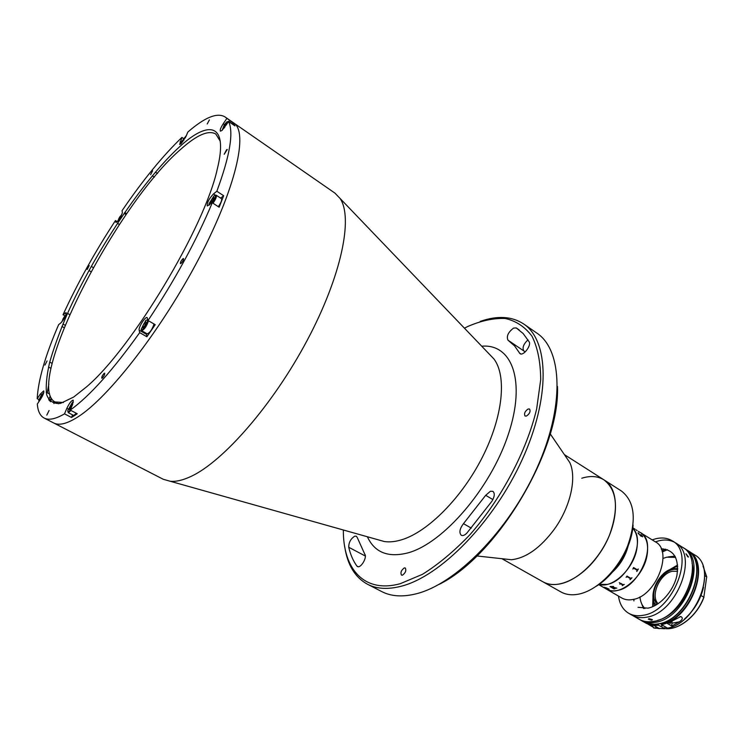 <?xml version="1.0" encoding="UTF-8"?>
<svg xmlns="http://www.w3.org/2000/svg" width="744" height="744" viewBox="0 0 744 744"><rect width="100%" height="100%" fill="white"/><g stroke="black" fill="none" stroke-linecap="round" stroke-linejoin="round"><path stroke-width="1.12" d="M357.278 537.559L356.348 536.201L354.795 536.154C350.75 538.693 348.741 542.395 348.741 547.277C350.452 554.578 353.149 560.827 356.85 566.007L357.446 566.528C360.71 568.676 367.499 557.228 364.765 554.187L357.278 537.559M516.252 327.927L513.583 328.085C508.124 332.261 506.264 336.297 507.985 340.194L514.578 345.913L519.991 353.651C523.218 356.339 531.597 345.504 529.133 341.803L523.172 333.554L516.252 327.927L519.163 329.936M557.47 386.443C560.241 450.669 496.499 556.903 438.514 584.672M367.49 584.245L381.784 591.601C391.112 596.409 402.467 597.172 415.877 593.889C455.384 584.431 508.645 530.872 536.684 468.692C564.919 406.503 562.548 350.052 536.889 333.126L523.674 323.966C548.942 340.603 550.774 397.101 522.167 459.671C493.765 522.251 440.429 576.423 401.211 586.235C387.903 589.648 376.659 588.988 367.49 584.245C355.111 577.437 347.55 565.068 344.788 547.138M480.243 321.399C497.364 315.4 511.844 316.256 523.674 323.966M343.337 529.988C343.058 569.03 364.067 593.591 400.188 583.724L422.48 574.312C438.346 564.417 454.249 551.127 470.189 534.434C501.493 498.703 526.678 450.938 536.666 408.865L540.702 379.645C540.572 362.161 537.689 347.708 532.044 336.288C525.022 326.858 516.085 320.924 505.232 318.488C493.588 318.014 481.052 320.701 467.623 326.56L464.442 328.188M526.492 416.045L525.031 416.017C523.878 413.645 524.892 411.311 528.091 409.005L529.579 409.033C530.723 411.413 529.7 413.748 526.492 416.045M491.933 501.214C494.648 496.592 494.974 493.309 492.9 491.347L490.445 491.226L485.683 495.318L463.475 523.655C459.662 528.77 458.927 532.648 461.28 535.289C462.87 536.024 464.749 535.271 466.925 533.029L491.933 501.214M402.43 575.186L401.5 575.131C400.281 572.592 401.221 570.192 404.336 567.923L405.275 567.979C406.494 570.518 405.545 572.927 402.43 575.186M41.627 394.664L40.381 394.004L43.691 390.898C44.277 392.153 43.217 394.943 40.52 399.277L37.321 404.011C37.86 411.209 40.139 415.896 44.156 418.063L53.754 423.001C58.99 425.735 66.839 423.838 77.292 417.3C66.839 423.838 58.99 425.735 53.754 423.001L163.252 479.276L170.246 481.266C175.993 481.824 182.857 480.243 190.827 476.513C223.181 461.699 273.178 404.522 307.319 340.082C341.57 275.643 353.363 217.406 339.999 198.369L334.958 193.133L224.902 116.845C217.053 112.325 204.693 117.394 187.841 132.051L186.009 136.403L181.015 143.834L179.639 144.476L181.917 137.426L183.424 138.44M77.292 417.3C108.02 398.356 161.615 329.694 198.778 258.745C236.081 187.739 248.515 132.041 233.783 122.993C248.515 132.041 236.081 187.739 198.778 258.745C161.615 329.694 108.02 398.356 77.292 417.3M50.267 401.555L50.592 399.305L49.439 400.691M53.354 400.811L53.949 403.555L53.354 400.811M48.834 384.062L47.272 392.786L48.834 384.062M525.227 351.903L508.654 340.64M523.73 350.88C522.13 347.755 523.544 344.072 527.97 339.822M365.332 556.41L365.09 554.801M226.576 149.758L224.204 154.268L227.255 149.488L226.576 149.758M152.613 170.832L150.558 174.701L152.613 170.832M209.39 119.886L207.204 123.988L209.39 119.886M89.224 265.571L87.197 269.468L89.224 265.571M47.058 360.942L44.928 365.127L47.058 360.942M49.076 410.521L46.788 415.133L49.076 410.521M104.234 373.293C102.467 375.181 101.658 376.827 101.798 378.231L102.235 378.119C104.002 376.232 104.82 374.585 104.681 373.181L104.234 373.293M182.912 258.745C181.09 260.679 180.262 262.307 180.429 263.618L181.025 263.432C182.847 261.497 183.675 259.87 183.517 258.549L182.912 258.745M146.28 333.34L146.875 336.762L155.217 324.682L148.037 320.515C174.784 280.339 196.202 241.084 212.273 202.749L219.145 207.223L223.665 195.728L216.839 191.245C229.85 156.008 233.793 132.776 228.668 121.532L234.974 125.903L233.03 122.872L224.902 116.845M146.875 336.762L139.686 332.642C112.8 370.307 89.652 396.124 70.243 410.093L77.255 413.766L74.307 415.747L71.48 417.477L64.505 413.85L66.858 408.307C69.359 403.136 71.489 400.421 73.247 400.151L72.596 404.513L70.243 410.093C68.457 412.176 67.657 412.334 67.834 410.521L72.252 402.662L73.414 402.141M117.273 221.684L115.45 220.559L115.943 222.391L117.022 221.917C120.11 218.457 121.895 215.249 122.369 212.3L122.007 210.757C142.802 180.234 162.769 155.784 181.917 137.426M226.771 118.538L223.219 123.774C220.754 127.643 219.815 130.098 220.401 131.149L222.056 130.433L228.668 121.532M73.703 397.026L60.506 403.406C53.652 404.038 49.039 401.146 46.677 394.729C45.589 386.545 46.565 375.804 49.625 362.495C53.745 348.053 59.501 332.177 66.895 314.861C94.255 253.146 142.895 179.964 179.881 146.512C209.696 119.207 228.482 123.978 217.313 168.916C204.851 226.994 131.921 348.545 86.527 386.871L73.703 397.026M220.252 141.202L215.788 134.004C208.469 129.875 196.853 134.915 180.941 149.126C116.408 204.237 23.269 385.15 55.01 401.946L63.454 402.504M223.665 195.728L220.643 198.118M216.839 191.245L213.509 193.914C208.971 198.825 206.888 202.842 207.269 205.976L212.273 202.749C215.769 197.318 216.327 195.03 213.956 195.895L209.055 203.661L209.231 205.158M233.03 122.872L232.435 123.755M126.75 213.705L124.741 212.458M40.381 394.004L37.2 398.71C38.111 380.324 45.263 355.641 58.646 324.644L60.869 322.887C64.43 318.795 66.188 315.372 66.16 312.62L63.045 314.74L64.626 315.633M61.938 326.477L64.105 327.686M48.741 399.742L50.239 395.994M38.995 399.64L37.2 398.71M72.568 414.892L71.48 417.477M148.037 320.515L147.145 317.586C145.443 316.154 138.272 327.416 139.147 330.15L139.686 332.642M44.156 418.063C48.76 420.472 55.549 419.067 64.505 413.85M115.45 220.559C95.018 251.798 77.553 283.194 63.045 314.74M50.453 401.714L51.569 398.719M51.308 398.3L49.281 400.495M502.879 558.8L511.472 559.739C526.175 558.037 540.497 547.826 554.438 529.086C570.518 506.766 576.944 477.667 569.792 462.545L564.919 455.402M501.902 558.697L542.86 581.761C548.021 584.635 554.141 585.268 561.218 583.649C579.083 579.529 599.924 558.744 609.615 534.778C618.915 508.431 617.046 490.129 603.998 479.88L621.435 491.012C634.688 501.372 636.771 519.638 627.676 545.798C618.152 569.569 597.386 590.057 579.418 593.982C572.294 595.516 566.119 594.828 560.883 591.917L542.86 581.761C556.717 590.234 581.724 578.888 598.334 555.201C618.999 527.18 621.082 489.459 603.998 479.88C597.758 476.076 590.355 475.528 581.78 478.234M633.088 524.994C631.842 547.166 615.325 574.675 596.353 586.207M213.017 203.233C215.779 199.215 216.848 196.546 216.216 195.216L215.221 195.412M218.308 206.674C221.061 202.666 222.121 199.997 221.48 198.667L216.216 195.216M210.506 203.168L210.58 201.578L212.282 198.685L213.919 197.383L213.844 198.974L210.506 203.168M213.528 199.504L212.282 198.685M211.64 202.266L210.58 201.578M228.045 122.444L226.892 121.793L224.335 124.75L222.14 130.358M229.022 121.783L227.952 121.449M233.876 125.141L228.827 121.253M226.446 124.639L225.562 124.025L226.799 123.327L226.371 124.918M224.772 127.27L223.814 126.61L225.562 124.025M224.279 127.949L223.302 128.489L223.814 126.61M186.391 135.492L181.61 141.695L181.192 143.676M182.829 141.788L182.261 141.76L183.163 139.63L184.772 137.519L185.479 137.538M185.303 137.873L184.772 137.519M183.963 140.16L183.163 139.63M122.146 213.751L117.403 221.554M119.021 219.573L118.529 219.266L119.728 216.96L121.095 215.425L121.216 215.937M118.696 220.019L118.529 219.266M120.426 217.397L119.728 216.96M66.142 314.312L61.473 322.319M63.026 320.366L62.524 320.766L62.831 319.26L64.244 316.888L65.342 316.014L65.212 316.6M64.886 317.251L64.244 316.888M63.51 319.641L62.831 319.26M43.757 392.702L41.32 395.101L38.753 400.598L38.995 401.537M41.497 397.733L40.567 397.24L42.129 394.934L42.947 394.794L42.771 395.297M40.492 399.323L39.804 399.435L40.567 397.24M42.78 395.269L42.129 394.934M68.02 411.748L68.29 412.66L71.005 410.493M68.29 412.66L73.675 415.468L76.4 413.32M71.87 404.224L72.419 404.838L69.564 409.674L69.015 409.042L71.87 404.224M71.498 407.014L70.169 406.326M69.759 409.433L69.015 409.042M141.137 329.322C141.565 332.224 148.279 322.478 147.507 320.078L145.833 320.311L141.137 329.322M141.369 330.243L141.639 330.68C144.373 329.611 146.661 326.318 148.512 320.785M141.639 330.68L147.163 333.851C149.916 332.801 152.204 329.518 154.027 323.984M145.805 321.743L146.084 322.952L144.596 325.918L142.829 327.667L142.56 326.458L144.048 323.491L145.805 321.743M145.415 324.291L144.048 323.491M147.777 319.418L147.21 319.678M143.508 326.997L142.56 326.458M677.728 569.634C666.345 566.417 650.768 585.984 654.153 599.078L656.747 604.602M599.115 584.365L607.113 584.403C628.169 581.018 646.499 540.544 632.763 528.296C636.864 532.871 638.25 539.53 636.911 548.272C634.018 568.574 612.405 588.923 599.115 584.365M612.572 571.959C620.282 564.826 625.471 556.168 628.141 546.003M677.775 568.556L672.762 568.732C658.84 571.159 647.41 595.591 655.817 605.142M677.756 566.584L675.701 566.919L666.419 571.513M653.083 593.731L654.069 606.062M626.681 550.858L625.416 552.281M616.822 566.603L616.162 568.388M614.665 587.899L614.851 588.578M598.725 584.644L606.332 589.043C618.971 597.711 644.192 576.823 647.178 554.55C648.647 543.957 646.35 536.601 640.286 532.462C658.17 541.381 640.547 586.886 617.464 590.429C613.214 591.313 609.503 590.857 606.332 589.043L621.789 597.999C624.997 599.822 628.736 600.315 633.005 599.469C656.189 596.13 673.515 550.941 655.455 541.892L638.278 531.29M618.469 596.074C619.613 604.119 623.026 609.857 628.726 613.298C632.856 615.632 637.664 616.292 643.132 615.288C673.394 611.391 695.845 552.699 672.223 540.823C667.461 537.931 661.937 537.252 655.631 538.796L652.2 539.865M658.849 540.804L655.418 541.865L658.849 540.804C664.383 539.447 669.358 539.828 673.785 541.92C669.358 539.828 664.383 539.447 658.849 540.804M628.726 613.298L632.047 615.195C636.185 617.539 640.993 618.208 646.471 617.213C676.761 613.372 699.128 554.773 675.459 542.85L682.434 547.231C706.196 559.228 684.006 617.632 653.66 621.361C648.173 622.328 643.355 621.64 639.198 619.287L632.047 615.195C636.185 617.539 640.993 618.208 646.471 617.213C676.761 613.372 699.128 554.773 675.459 542.85L672.223 540.823M677.598 571.271L672.511 571.262C659.947 573.401 649.949 595.832 658.124 603.71M606.62 588.662L607.588 588.923M608.257 588.96L605.309 587.602M609.122 589.146L608.081 588.96M606.76 588.671L604.137 587.23M633.051 568.695L633.544 567.542L637.385 569.839L638.324 569.067L636.855 571.439L637.124 570.257L633.804 568.276L633.051 568.695M626.336 577.037L627.006 576.079L630.847 578.358L631.963 577.753L630.094 579.688L630.521 578.702L627.201 576.73L626.336 577.037M622.886 585.072L620.905 583.854L619.743 584.124L620.719 583.324L623.165 584.756L624.132 584.347L622.375 585.658L622.802 584.979L620.905 583.863L619.752 584.114M619.278 582.664L619.901 583.017L619.278 582.664M613.521 586.458L613.661 587.332L616.841 588.179L612.758 587.583L615.121 588.671L614.005 588.904L609.978 586.57L613.521 586.458M606.974 588.681L604.1 587.221L608.983 589.071L605.579 587.574L606.974 588.681M640.826 534.545L642.528 536.238L641.142 536.284L638.426 533.615L637.999 532.871L638.901 533.327L638.622 533.774L640.965 535.866L642.36 536.108L640.826 534.527L642.621 536.824M637.115 530.565L636.111 529.868M636.241 530.035L636.883 530.463M613.502 587.072L611.01 586.514M614.098 588.718L610.006 586.56M615.102 588.662L613.856 588.802M612.758 587.565L616.822 588.169M624.29 584.44L622.216 585.556M630.596 578.767L627.192 576.721L626.076 577.298M631.954 577.744L629.936 579.585M639.012 533.485L638.612 533.783L640.947 535.885L642.425 536.489M638.045 532.909L638.994 533.457M637.134 570.267L633.804 568.267L632.837 569.03M638.157 568.965L636.687 571.336M613.112 587.36L613.093 586.635L611.122 586.458L613.112 587.36M651.735 620.245L648.303 619.175L648.963 618.655L652.404 619.659L651.735 620.245M687.763 556.819L685.977 553.759L688.488 557.024L687.763 556.819M657.649 620.329C678.165 615.79 697.686 583.268 692.032 563.031M640.026 619.733L640.835 620.226C645.001 622.579 649.828 623.277 655.315 622.309C685.67 618.608 707.823 560.251 684.034 548.244L683.225 547.761M674.975 556.131L668.093 556.931M641.003 602.073L643.541 608.518M663.071 548.83L661.49 549.49M638.008 607.29L647.94 608.155C660.254 605.867 673.692 590.783 676.928 575.419C679.226 558.493 673.99 549.63 661.211 548.821M675.636 557.377L666.782 557.191L663.025 558.419M639.933 596.902C640.417 601.803 642.081 605.681 644.946 608.518M677.654 565.012L666.047 571.764M653.13 593.284L652.637 606.704M675.143 556.428L673.766 556.912M704.754 575.633L706.688 576.832L703.043 566.11M658.356 623.946L658.403 625.192L664.764 628.531C678.519 630.596 697.119 615.93 703.824 597.209L701.081 595.544M688.646 619.361C695.417 613.363 700.485 605.979 703.843 597.218L706.688 576.832M643.653 607.085L643.886 608.527M661.816 625.667L662.783 625.685M671.088 621.686L670.214 623.565L669.126 622.7M658.403 625.192C653.511 625.769 649.177 624.988 645.42 622.849L653.985 625.509L659.426 628.634L656.208 628.131M652.646 626.904L647.95 624.114M667.563 628.159C697.602 622.914 717.718 566.584 694.422 554.773C717.821 566.696 697.733 622.933 667.656 628.187L661.463 624.635L661.444 623.193M660.393 623.491L663.016 625.537M703.991 597.069C697.342 615.883 678.63 630.689 664.745 628.531L665.052 626.708M672.037 621.156L671.748 626.011L679.309 621.854C682.648 619.659 683.159 617.873 680.844 616.525L667.377 623.481L671.748 626.011M655.39 626.318L656.459 627.499L658.021 627.824M481.721 346.211C512.011 343.496 526.343 381.049 508.152 434.914C490.305 488.724 443.284 543.12 408.307 552.783C388.349 557.972 374.706 552.634 367.378 536.759M377.822 539.698L384.332 541.53C389.558 542.311 395.389 541.716 401.825 539.726C428.033 531.765 462.089 497.513 482.54 456.89C503.074 416.259 506.887 375.99 493.914 358.933L489.226 354.042M463.475 523.655L471.305 528.119M485.683 495.318L492.9 499.587M519.359 352.935L520.893 353.967M356.85 566.007L358.217 566.723M348.741 547.277L365.22 555.963M126.117 214.625L124.108 213.379M215.537 195.244L213.509 193.914M224.428 124.611L223.219 123.774M181.285 142.56L180.076 141.751M66.318 313.54L65.267 312.954M65.1 325.24L62.942 324.04M68.262 409.042L66.858 408.307M146.298 334.251L139.147 330.15M686.693 549.909C710.771 562.259 688.767 620.282 658.282 623.956C652.721 624.914 647.819 624.188 643.569 621.789C647.736 624.151 652.572 624.848 658.059 623.891C688.433 620.236 710.52 561.952 686.693 549.909L684.034 548.244M633.916 600.892L633.888 599.264M662.272 551.964L667.414 549.686M665.601 549.165L661.955 550.858M645.42 622.849L644.509 622.3L645.42 622.849M664.578 628.736L655.957 628.178L664.504 628.708M694.422 554.773L688.507 551.044C711.72 562.799 691.455 619.287 661.463 624.635M661.286 624.207C689.697 619.11 710.39 566.472 689.995 552.541M647.429 623.463L658.226 624.765M703.508 587.332C700.467 599.869 694.124 610.433 684.489 619.017M672.176 623.146L679.309 621.854M652.153 625.286L653.809 627.973L655.529 628.252M170.246 481.266L378.305 539.837M489.58 354.414L339.999 198.369M154.38 177.165L152.306 175.817M90.982 271.69L88.964 270.5M50.973 368.364L48.518 367.043M58.497 403.778L55.01 401.946M119.431 224.53L117.422 223.302M69.657 314.591L67.546 313.391M49.643 394.032L46.202 392.218M52.127 363.398L49.727 362.105M93.26 267.57L91.242 266.38M157.505 173.464L155.412 172.115M569.792 462.545L550.188 433.798M603.998 479.88L564.371 454.603M511.472 559.739L476.876 555.973M635.116 529.244L632.819 527.822M643.569 621.789L640.835 620.226M703.024 566.044L706.772 577.019M679.839 616.711L680.844 616.525M657.594 627.88L653.623 627.936L651.967 625.258M662.625 625.313L661.537 625.509"/></g></svg>
